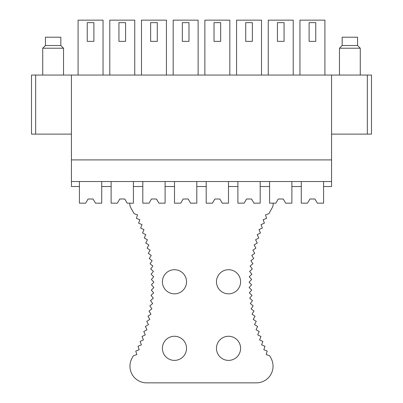 <?xml version="1.0" encoding="UTF-8"?>
<svg xmlns="http://www.w3.org/2000/svg" width="403" height="403" viewBox="0 0 403 403"><rect width="100%" height="100%" fill="white"/><g stroke="black" fill="none" stroke-linecap="round" stroke-linejoin="round"><path stroke-width="0.6" d="M31.505 75.054L31.505 134.118L31.505 75.054L71.437 75.054L71.437 186.529L79.421 186.529L79.421 203.162L85.663 203.162L88.071 199.006L93.063 199.006L95.476 203.162L101.717 203.162L101.717 186.529L111.117 186.529L111.117 203.162L117.354 203.162L119.767 199.006L124.759 199.006L127.172 203.162L133.408 203.162L133.408 186.529L142.813 186.529L142.813 203.162L149.05 203.162L151.463 199.006L156.455 199.006L158.868 203.162L165.104 203.162L165.104 186.529L174.504 186.529L174.504 203.162L180.746 203.162L183.158 199.006L188.151 199.006L190.559 203.162L196.8 203.162L196.8 186.529L206.2 186.529L206.2 203.162L212.441 203.162L214.849 199.006L219.842 199.006L222.255 203.162L228.496 203.162L228.496 186.529L237.896 186.529L237.896 203.162L244.132 203.162L246.545 199.006L251.537 199.006L253.95 203.162L260.187 203.162L260.187 186.529L269.592 186.529L269.592 203.162L275.828 203.162L278.241 199.006L283.233 199.006L285.646 203.162L291.883 203.162L291.883 186.529L301.283 186.529L301.283 181.536M301.283 186.529L301.283 203.162L307.524 203.162L309.937 199.006L314.929 199.006L317.337 203.162L323.579 203.162L323.579 186.529L331.563 186.529L331.563 181.536L71.437 181.536M79.421 186.529L79.421 181.536M111.117 186.529L111.117 181.536M101.717 186.529L101.717 181.536M142.813 186.529L142.813 181.536M133.408 186.529L133.408 181.536M174.504 186.529L174.504 181.536M165.104 186.529L165.104 181.536M196.8 186.529L196.8 181.536M206.2 186.529L206.2 181.536M237.896 186.529L237.896 181.536M228.496 186.529L228.496 181.536M269.592 186.529L269.592 181.536M260.187 186.529L260.187 181.536M291.883 186.529L291.883 181.536M323.579 186.529L323.579 181.536M71.437 159.905L331.563 159.905L331.563 181.536M71.437 75.054L331.563 75.054L331.563 159.905M331.563 75.054L371.495 75.054L371.495 134.118L371.495 75.054M93.894 22.644L87.239 22.644L87.239 41.363L93.894 41.363L93.894 22.644M78.091 75.054L78.091 20.15L103.047 20.15L103.047 75.054M125.59 22.644L118.935 22.644L118.935 41.363L125.59 41.363L125.59 22.644M109.787 75.054L109.787 20.15L134.743 20.15L134.743 75.054M157.286 22.644L150.631 22.644L150.631 41.363L157.286 41.363L157.286 22.644M141.478 75.054L141.478 20.15L166.434 20.15L166.434 75.054M188.982 22.644L182.327 22.644L182.327 41.363L188.982 41.363L188.982 22.644M173.174 75.054L173.174 20.15L198.13 20.15L198.13 75.054M220.673 22.644L214.018 22.644L214.018 41.363L220.673 41.363L220.673 22.644M204.87 75.054L204.87 20.15L229.826 20.15L229.826 75.054M252.369 22.644L245.714 22.644L245.714 41.363L252.369 41.363L252.369 22.644M236.566 75.054L236.566 20.15L261.522 20.15L261.522 75.054M284.065 22.644L277.41 22.644L277.41 41.363L284.065 41.363L284.065 22.644M268.257 75.054L268.257 20.15L293.213 20.15L293.213 75.054M315.761 22.644L309.106 22.644L309.106 41.363L315.761 41.363L315.761 22.644M299.953 75.054L299.953 20.15L324.909 20.15L324.909 75.054M31.505 134.118L71.437 134.118M331.563 134.118L371.495 134.118M273.209 203.162L273.209 203.802A8.357 8.357 0 0 1 272.221 207.741A151.362 151.362 0 0 0 268.952 213.64L265.517 214.864L266.574 218.361L263.184 219.706L264.368 223.156L261.023 224.622L262.328 228.033L259.038 229.609L260.459 232.974L257.225 234.667L258.761 237.977L255.588 239.78L257.24 243.034L254.132 244.953L255.9 248.147L252.862 250.167L254.736 253.301L251.769 255.426L253.754 258.489L250.862 260.721L252.953 263.713L250.142 266.04L252.333 268.962L249.603 271.385L251.9 274.226L249.256 276.745L251.648 279.501L249.094 282.115L251.583 284.785L249.119 287.485L251.699 290.069L249.336 292.85L252.001 295.344L249.734 298.205L252.485 300.603L250.323 303.545L253.155 305.842L251.094 308.859L254.006 311.061L252.056 314.144L255.044 316.239L253.195 319.388L256.253 321.382L254.52 324.591L257.648 326.48L256.026 329.75L259.215 331.523L257.713 334.848L260.963 336.51L259.572 339.885L262.877 341.432L261.607 344.857L264.967 346.288L263.819 349.749L267.224 351.063L266.197 354.564L269.642 355.758L270.987 358.202A16.639 16.639 0 0 1 256.404 382.85L146.596 382.85A16.634 16.634 0 0 1 132.083 358.081A151.367 151.367 0 0 0 133.353 355.773L136.808 354.575L135.776 351.068L139.186 349.759L138.033 346.288M136.421 218.366L137.483 214.864L134.043 213.635A151.367 151.367 0 0 0 130.925 208.003A8.357 8.357 0 0 1 129.791 203.802L129.791 203.162M136.426 218.361L139.816 219.706L138.632 223.156L141.977 224.622L140.672 228.033L143.967 229.609L142.546 232.974M142.536 232.969L145.775 234.667L144.239 237.977M144.234 237.971L147.412 239.785L145.76 243.039L148.868 244.953L147.105 248.147L150.143 250.172L148.269 253.301M148.259 253.296L151.231 255.431L149.251 258.494M149.241 258.489L152.138 260.721L150.052 263.713L152.863 266.045L150.672 268.962L153.397 271.39L151.105 274.226L153.745 276.75L151.357 279.506L153.906 282.115L151.422 284.79L153.881 287.49L151.306 290.074M151.296 290.069L153.669 292.855L151.004 295.349L153.266 298.21L150.515 300.608L152.682 303.55L149.845 305.852L151.906 308.864L148.994 311.066L150.949 314.149L147.961 316.244M147.956 316.239L149.805 319.398L146.747 321.387L148.48 324.601L145.357 326.485L146.974 329.755L143.785 331.533M143.785 331.523L145.292 334.858L142.042 336.52M142.037 336.51L143.428 339.895L140.123 341.442L141.393 344.862L138.038 346.293M186.529 281.778A12.06 12.06 0 0 0 174.464 269.713A12.06 12.06 0 0 0 162.404 281.778A12.06 12.06 0 0 0 174.464 293.837A12.06 12.06 0 0 0 186.529 281.778M216.471 281.778A12.06 12.06 0 0 0 228.536 293.837A12.06 12.06 0 0 0 240.596 281.778A12.06 12.06 0 0 0 228.536 269.713A12.06 12.06 0 0 0 216.471 281.778M162.404 348.328A12.06 12.06 0 0 0 174.464 360.388A12.06 12.06 0 0 0 186.529 348.328A12.06 12.06 0 0 0 174.464 336.263A12.06 12.06 0 0 0 162.404 348.328M216.471 348.328A12.06 12.06 0 0 0 228.536 360.388A12.06 12.06 0 0 0 240.596 348.328A12.06 12.06 0 0 0 228.536 336.263A12.06 12.06 0 0 0 216.471 348.328M88.071 199.006L93.063 199.006M119.767 199.006L124.759 199.006M151.463 199.006L156.455 199.006M183.158 199.006L188.151 199.006M214.849 199.006L219.842 199.006M246.545 199.006L251.537 199.006M278.241 199.006L283.233 199.006M309.937 199.006L314.929 199.006M60.828 45.524L45.438 45.524L45.438 37.202L60.828 37.202L60.828 45.524L63.533 48.224L42.733 48.224L42.733 75.054M339.467 75.054L339.467 48.224L360.267 48.224L360.267 75.054M339.467 48.224L342.172 45.524L357.562 45.524L360.267 48.224M342.172 45.524L342.172 37.202L357.562 37.202L357.562 45.524M35.666 134.118L35.666 75.054M367.335 134.118L367.335 75.054M63.533 48.224L63.533 75.054M45.438 45.524L42.733 48.224"/></g></svg>
